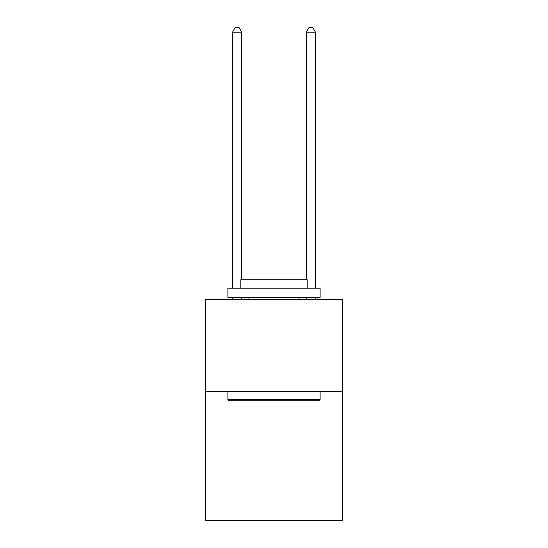 <?xml version="1.0" encoding="UTF-8"?>
<svg xmlns="http://www.w3.org/2000/svg" width="548" height="548" viewBox="0 0 548 548"><rect width="100%" height="100%" fill="white"/><g stroke="black" fill="none" stroke-linecap="round" stroke-linejoin="round"><path stroke-width="0.82" d="M342.247 391.491L342.247 520.6L205.753 520.6L205.753 299.27L342.247 299.27L342.247 391.491L205.753 391.491M228.996 400.711L227.893 399.608L320.107 399.608L319.005 400.711L228.996 400.711M320.107 288.2L320.107 297.427L227.893 297.427L227.893 288.2L320.107 288.2M240.798 288.2L240.798 279.72L307.202 279.72L307.202 288.2M320.107 391.491L320.107 399.608M227.893 391.491L227.893 399.608M299.085 297.427L299.085 299.27M248.915 297.427L248.915 299.27M241.723 299.27L241.723 297.427M241.723 279.72L241.723 32.195L232.503 32.195L232.503 288.2M232.503 299.27L232.503 297.427M232.503 32.195L235.27 27.4L238.955 27.4L241.723 32.195M315.497 299.27L315.497 297.427M315.497 288.2L315.497 32.195L306.277 32.195L306.277 279.72M306.277 297.427L306.277 299.27M306.277 32.195L309.045 27.4L312.73 27.4L315.497 32.195"/></g></svg>
